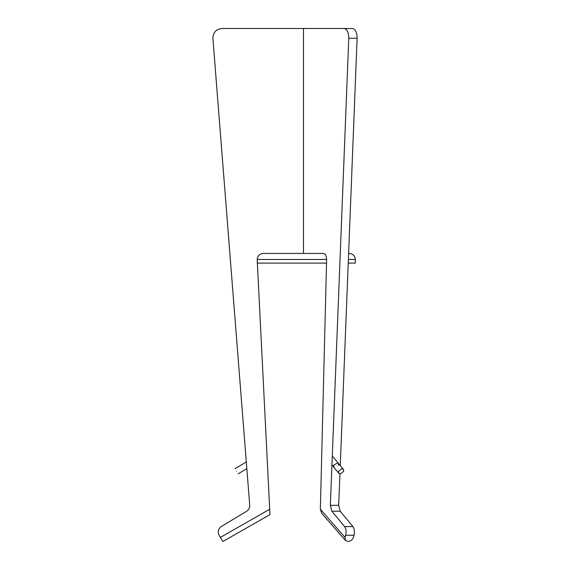<?xml version="1.0" encoding="UTF-8"?>
<svg xmlns="http://www.w3.org/2000/svg" width="570" height="570" viewBox="0 0 570 570"><rect width="100%" height="100%" fill="white"/><g stroke="black" fill="none" stroke-linecap="round" stroke-linejoin="round"><path stroke-width="0.85" d="M257.184 263.084L326.617 263.084M348.242 263.084L355.324 263.084L355.324 259.471L348.384 259.471M349.303 253.443C352.937 253.828 354.946 255.837 355.324 259.471C355.003 255.845 352.994 253.835 349.303 253.443L348.619 253.443M320.361 509.259L345.014 537.396L345.52 540.51L347.978 541.5L345.52 540.51L321.701 513.328L320.361 509.259L326.617 259.471C326.425 255.837 325.42 253.828 323.603 253.443L263.205 253.443C259.571 253.828 257.562 255.837 257.184 259.471L269.973 514.617L222.856 541.5L219.094 535.266C217.469 531.789 218.189 528.896 221.245 526.58L246.696 511.226C248.812 509.822 249.831 507.849 249.731 505.312L212.888 38.247C213.123 32.44 216.13 29.191 221.901 28.5L303.468 28.5L303.468 253.443L303.468 28.5L352.602 28.5C355.495 29.191 356.991 32.44 357.112 38.247L340.254 465.569M343.71 471.312L340.326 473.891L338.78 473.228L338.495 471.312L341.879 468.732L343.418 469.388L343.71 471.312M236.557 471.312C238.566 474.632 238.566 474.632 236.557 471.312C234.555 467.984 234.555 467.984 236.557 471.312M263.205 253.443L263.197 253.443C259.571 253.828 257.562 255.837 257.184 259.471L326.617 259.471M212.888 38.247C213.123 32.44 216.13 29.191 221.901 28.5M219.094 535.266C217.469 531.789 218.189 528.896 221.245 526.58M222.856 541.5L220.383 537.396L269.695 509.259M347.978 541.5C350.571 541.258 352.367 539.89 353.364 537.396L354.006 535.266C354.818 531.789 354.462 528.896 352.93 526.58L340.204 511.226L338.687 505.312L339.927 473.855M345.014 537.396L345.662 535.266C346.474 531.789 346.111 528.896 344.586 526.58L331.861 511.226L330.344 505.312L348.762 38.247C348.648 32.44 347.144 29.191 344.259 28.5M334.255 467.771L333.486 465.27L337.932 462.762L338.701 465.27M344.586 526.58L352.93 526.58M340.204 511.226L331.861 511.226M348.762 38.247L357.112 38.247M338.687 505.312L330.344 505.312M345.662 535.266L354.006 535.266M331.932 464.963L338.78 473.228M343.418 469.388L332.987 456.798M246.839 468.626L238.118 473.891M235.004 468.732L246.311 461.907"/></g></svg>
